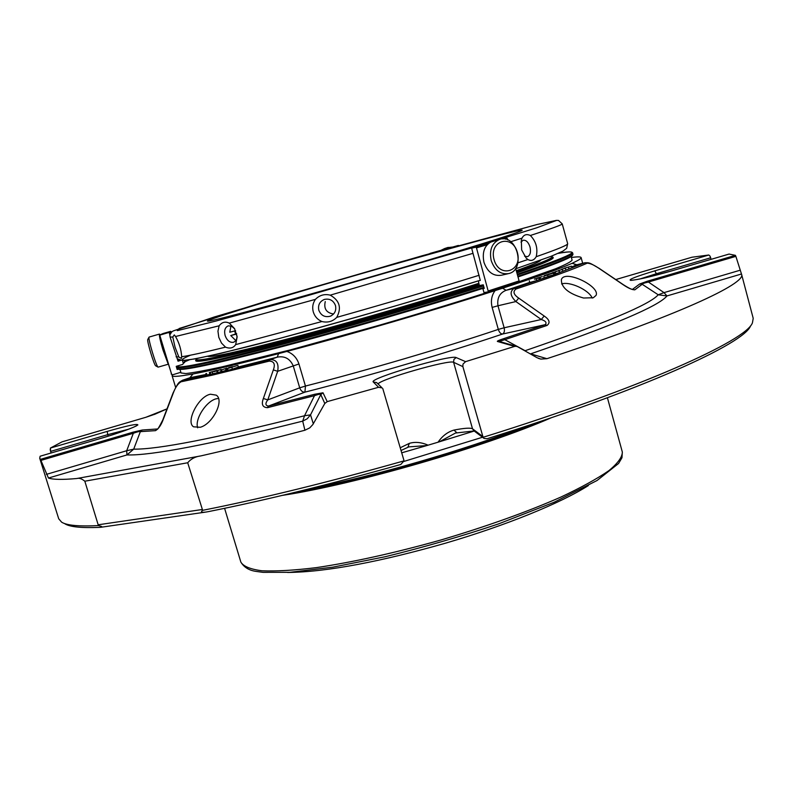 <?xml version="1.0" encoding="UTF-8"?>
<svg xmlns="http://www.w3.org/2000/svg" width="793" height="793" viewBox="0 0 793 793"><rect width="100%" height="100%" fill="white"/><g stroke="black" fill="none" stroke-linecap="round" stroke-linejoin="round"><path stroke-width="1.19" d="M254.741 305.285C343.488 277.897 521.715 227.65 522.161 230.238C522.726 231.169 486.932 242.658 428.23 260.084C369.647 277.491 296.364 298.356 252.699 310.103C222.793 318.122 207.697 321.78 207.419 321.086C208.638 319.866 224.419 314.593 254.741 305.285M494.089 259.737C488.657 240.557 512.278 233.469 517.363 252.471C522.805 271.315 499.402 278.918 494.089 259.737M333.585 313.998C326.419 312.888 323.643 308.755 325.259 301.588M234.649 330.968L235.6 333.992L230.773 335.558L236.72 334.031M230.773 335.558L235.769 340.554M235.6 333.992L236.651 333.724M235.62 330.711L229.772 332.227L230.961 325.953M147.805 339.454L147.776 339.493C146.685 340.712 154.328 365.92 155.775 365.86L158.065 367.1M452.724 247.019L447.361 247.654M448.749 248.13L444.655 248.536L441.027 250.291M491.194 260.55C489.103 249.874 491.967 242.797 499.768 239.327C516.828 233.42 526.284 269.729 508.729 273.575C500.611 274.735 494.773 270.403 491.194 260.55M507.976 273.744L501.424 275.24C493.345 276.41 487.517 272.098 483.958 262.324C481.876 251.708 484.731 244.68 492.512 241.231L493.256 241.032M540.707 260.173C539.983 261.611 531.835 265.13 516.273 270.72M478.764 283.349C430.658 298.882 358.832 319.956 302.232 335.112C243.649 350.605 212.127 357.673 207.677 356.315M524.54 256.149L527.474 256.704C530.259 255.316 531.102 252.055 530.002 246.93C528.366 242.113 526.056 239.892 523.073 240.269L520.991 242.113M335.479 305.543C333.387 300.378 329.68 298.346 324.377 299.427C319.658 301.469 317.815 305.067 318.826 310.241C321.036 315.574 324.872 317.567 330.324 316.209C334.765 314.068 336.48 310.519 335.479 305.543M234.688 328.867L231.596 326.21L228.285 325.844C225.024 327.281 223.963 330.512 225.113 335.548C226.986 340.524 229.752 342.774 233.41 342.289C235.739 341.446 236.948 339.325 237.048 335.925M149.163 337.055L149.044 337.164C147.805 338.522 156.508 367.228 158.124 367.129L168.215 364.235M160.107 334.815L159.443 334.081C159.046 335.34 160.206 340.603 162.942 349.872L168.057 363.719M536.237 256.694C557.588 249.28 568.066 244.938 567.669 243.659L562.227 223.874C562.495 224.647 551.869 228.523 530.358 235.491C536.048 241.32 538.011 248.378 536.237 256.694C533.976 260.362 531.201 261.303 527.92 259.519L526.155 258.072L521.655 249.934L521.348 240.101L521.992 238.178L510.761 241.716M530.358 235.491C526.592 233.776 523.806 234.669 521.992 238.178M472.995 253.334L471.657 248.179L475.83 247.148L476.474 247.912L488.389 291.814L483.988 292.567L482.957 288.92L484.245 288.345L483.254 284.816L479.795 285.5L479.15 284.717L478.387 280.831L480.3 280.425L472.995 253.334L330.245 295.155C339.642 300.517 341.803 307.932 336.728 317.378C332.663 321.512 327.727 322.9 321.908 321.532C317.606 319.708 314.732 316.516 313.294 311.956C312.065 307.367 312.779 303.164 315.426 299.358L229.246 323.118L234.55 328.619L237.137 336.906L235.67 344.608C233.291 348.077 229.901 348.92 225.519 347.146L221.515 343.101L218.809 337.372L217.946 331.177L219.126 325.804L175.54 336.5C179.228 342.963 181.27 349.703 181.656 356.731L181.468 358.416L178.841 357.038L175.035 347.096L172.775 336.995L170.118 337.104L178.038 361.182L180.635 360.409M330.245 295.155C324.545 293.737 319.599 295.135 315.426 299.358M229.246 323.118C225.281 321.254 221.901 322.146 219.126 325.804M175.54 336.5L174.311 334.904L172.775 336.995M159.988 335.915L171.625 374.266L159.601 335.855L160.533 334.914L168.542 332.564L169.533 333.119L170.118 337.104M483.016 288.573L484.206 288.206M182.519 360.686L183.332 363.382L182.786 364.384L176.224 366.346L177.186 369.498L178.247 369.181M184.521 362.56L184.69 360.458M177.84 360.557L178.881 359.893M159.601 335.855C161.078 333.803 157.589 336.063 163.011 333.536L170.644 331.345L171.635 331.96M571.129 256.545L572.1 260.094C571.198 261.68 565.677 264.584 555.526 268.797L503.842 287.076C467.701 298.882 426.039 311.649 378.846 325.368L290.555 349.842L222.01 366.872C205.347 370.5 193.284 372.73 185.84 373.562L181.052 372.958L180.844 372.284L172.636 374.802L171.625 374.266M180.854 372.284L180.001 369.469M505.359 239.149L507.302 238.544L506.42 237.86L502.623 238.881M507.302 238.544L507.679 239.902M515.628 268.401L519.108 280.91L488.547 290.882M488.419 291.804L518.731 281.902L519.108 280.91M488.389 291.814L518.731 281.902M430.024 253.403L458.404 245.433M479.21 284.905C425.524 302.074 348.256 324.565 289.445 340.138C228.909 355.948 197.645 362.728 195.653 360.458L195.772 360.845C197.774 363.125 229.058 356.364 289.623 340.544C348.474 324.971 425.762 302.47 479.438 285.292M516.887 272.911C541.51 264.337 553.613 259.261 553.197 257.675L553.088 257.299C553.504 258.865 541.401 263.93 516.768 272.495M46.381 474.373L126.702 450.731L133.333 433.275L40.919 460.406L48.462 478.04L126.949 454.934L133.7 449.145L126.702 450.731L126.949 454.934C151.364 455.678 209.947 444.407 302.698 421.133L307.248 418.754L310.529 414.838L304.532 415.76L302.698 421.133L304.918 430.232L309.756 427.873L312.908 424.473L324.803 403.488L320.788 394.577C320.719 393.853 318.627 394.22 314.504 395.667L304.532 415.76C214.734 438.4 157.787 449.532 133.7 449.145L140.351 431.64C139.499 431.283 137.159 431.828 133.333 433.275L133.254 432.116L142.274 430.014L157.351 428.983L155.507 430.649C158.541 428.844 161.088 425.197 163.15 419.675L162.734 420.072C159.076 427.278 157.262 430.272 157.292 429.043L157.46 428.963M525.6 351.24L524.936 350.873M516.322 346.273L514.647 346.392L497.439 341.466L499.055 341.367L517.532 346.69L537.039 357.712L540.776 359.09L546.922 358.694L530.636 353.856C613.316 325.398 658.755 306.088 666.972 295.938L664.019 292.627L658.22 294.788L666.972 295.938L741.475 274.001L735.874 256.367L648.05 282.149C644.213 282.962 642.261 283.676 642.211 284.291L639.723 283.973L647.237 281.237L735.418 255.346L729.064 254.067L672.633 270.621L729.094 254.067M209.332 372.541L216.886 370.39L209.421 372.829M263.355 398.492C261.194 404.371 262.572 407.433 267.519 407.671L268.391 406.105C265.328 405.501 265.13 403.429 267.786 399.89L299.714 387.827L293.192 365.722C289.871 358.585 284.558 355.74 277.223 357.167L278.591 353.638L286.848 351.428C292.746 353.48 296.78 357.653 298.941 363.967L277.679 371.302L267.786 399.89L263.355 398.492L273.347 369.905C275.439 364.175 274.061 361.251 269.224 361.122L270.126 359.645C276.499 359.477 279.017 363.363 277.679 371.302L273.347 369.905M267.519 407.671L314.504 395.667L314.92 394.21L268.391 406.105L304.928 392.139L305.454 386.052L299.714 387.827C300.844 390.86 302.589 392.297 304.928 392.139C368.002 376.13 445.993 353.172 502.574 334.031C504.298 333.001 504.824 330.919 504.14 327.777L498.311 329.402C499.342 332.445 500.77 333.992 502.574 334.031L545.207 324.684L547.051 325.437C550.441 322.761 549.48 319.619 544.167 316.001L541.292 319.51L515.896 301.558L518.701 298.099L544.167 316.001M497.439 341.466C496.785 341.188 498.757 340.286 503.357 338.77L545.207 324.684C547.021 322.682 545.713 320.957 541.292 319.51L504.14 327.777L497.964 305.771L515.896 301.558C510.137 295.799 509.592 291.388 514.241 288.315L516.055 288.989C512.645 291.507 513.527 294.54 518.701 298.099M503.357 338.77L504.814 339.672L500.205 341.119M547.051 325.437L504.814 339.672L525.115 350.694C605.327 323.227 649.695 304.601 658.22 294.788L642.211 284.291L634.806 289.841L632.527 289.425M382.781 388.57L403.815 459.95L403.964 460.941L400.792 464.47C329.283 484.573 265.199 500.284 208.519 511.604L206.041 512.05C201.511 512.635 200.371 512.06 202.641 510.335L187.703 462.765C190.905 458.879 195.276 456.599 200.798 455.916C232.488 448.709 267.191 440.145 304.918 430.232M48.462 478.04C52.992 479.646 62.419 479.805 76.752 478.526C79.092 477.792 81.788 478.694 84.831 481.212L98.411 525.581C102.029 526.364 102.892 526.919 101.008 527.256L99.799 527.355C81.52 528.138 69.873 526.939 64.867 523.776M546.922 358.694C678.074 315.416 746.263 283.488 741.584 274.338L741.475 274.001M634.806 289.841C631.991 289.792 628.106 288.087 623.159 284.717L623.665 285.054M623.159 284.717L599.379 268.629M546.159 274.943L554.099 272.941L546.238 275.24M553.455 273.169L553.92 274.874L554.565 274.646L554.099 272.941M534.512 279.017L540.152 277.619L534.571 279.205M544.186 276.033L547.557 274.993L544.186 276.033M544.285 275.607L546.04 275.102L544.315 275.726M559.491 270.572L555.576 271.573L559.491 270.572M562.594 269.422L558.629 270.443L562.594 269.422M548.141 274.239L555.298 272.247L548.141 274.239M556.369 271.553L552.156 272.822L556.369 271.553M565.706 268.064L561.672 269.293L565.706 268.064M564.457 268.203L571.515 266.2L564.457 268.203M542.303 276.588L536.96 278.214L542.303 276.588M583.539 298.019L593.323 297.742L595.989 295.452C600.866 286.689 564.993 269.085 561.385 279.532C561.097 287.492 568.482 293.648 583.539 298.019M598.874 268.302C594.076 265.001 590.19 263.286 587.226 263.157L584.956 262.741L576.858 264.763L572.13 263.326L573.934 262.404C578.959 260.045 581.358 258.449 581.12 257.606C580.793 256.674 577.552 256.635 571.386 257.487M237.018 365.603L227.541 368.557L237.018 365.603M228.721 367.605L232.627 366.673L225.638 369.023L231.08 367.119L228.721 367.605M220.751 370.192L226.808 368.121L220.751 370.192L221.257 371.887L226.124 370.668M216.816 371.114L217.322 372.809L221.247 371.828M217.609 370.926L218.115 372.621M221.158 371.54L218.402 372.492M221.544 370.004L222.06 371.699M225.638 369.023L226.144 370.718L228.027 370.212M226.461 368.824L226.976 370.529M227.541 368.557L228.047 370.262L270.126 359.645L277.223 357.167L238.356 366.981M231.903 367.506L232.418 369.211M214.001 371.56L221.188 369.449L214.041 371.689M205.833 373.652L206.339 375.327L209.877 374.465M206.557 373.483L207.062 375.158M209.808 374.207L207.369 375.03M209.392 372.839L209.897 374.524L212.891 373.771L211.394 375.357L269.224 361.122M210.115 372.68L210.621 374.365M217.272 372.651L214.249 374.702M217.302 372.75L212.891 373.771L212.395 372.115M200.272 427.268C212.633 424.047 224.706 400.306 216.241 395.162L210.472 394.22C198.419 396.331 185.443 422.005 193.561 426.812L200.272 427.268M162.734 420.072L173.023 393.09C178.554 381.413 178.891 382.494 182.549 380.243L181.012 381.79C177.939 383.693 175.402 387.331 173.419 392.704L163.15 419.675M62.092 441.84L146.031 417.237L62.092 441.84L50.385 448.065L50.643 451.395L50.177 449.591M166.986 408.891L154.457 414.422M155.141 414.124L145.991 417.247M155.507 430.649L140.351 431.64L142.274 430.014M40.919 460.406L40.463 459.355L133.254 432.116M39.749 458.374L58.722 518.8L61.646 522.181C66.761 525.442 79.013 526.572 98.411 525.581M40.126 456.223L99.64 438.747L40.136 456.213L39.719 458.285L40.463 459.355M314.92 394.21L323.009 392.793L327.212 401.625L324.803 403.488M323.009 392.793L320.788 394.577L310.529 414.838L313.314 423.809M499.055 341.367L499.838 341.585L499.055 341.367M202.641 510.335C261.631 498.619 328.738 482.134 403.964 460.882M514.647 346.392L465.57 361.648L456.193 357.574C451.177 354.213 368.051 378.657 373.285 381.988L376.655 382.593L382.117 387.946L378.568 387.281L327.212 401.625M465.57 361.648L462.983 364.116L462.884 366.624L453.596 362.302C449.641 359.259 380.313 379.143 378.053 383.961M462.983 364.116L462.874 366.624L483.096 437.349L462.884 366.624M483.076 437.3C642.043 387.827 746.639 340.306 752.438 322.801L753.211 318.35L741.584 274.338M735.418 255.346L735.874 256.367M740.275 270.185L664.019 292.627L647.237 281.237M615.764 279.552L691.952 257.229L615.764 279.562M691.952 257.229L708.803 255.009L710.013 256.08L711.103 259.331M710.013 256.08L710.687 257.775M51.089 453.001L50.593 451.415M572.13 263.326C559.729 268.807 536.554 277.104 502.584 288.226L506.103 290.297L514.241 288.315L553.464 274.943L547.904 276.291M529.298 280.801L529.764 282.477L536.722 280.583L536.266 278.908M539.25 279.681L536.742 280.544M538.873 278.016L539.339 279.691L539.944 279.523L540.608 279.295L540.152 277.619M539.478 277.847L539.944 279.523M547.547 275.002L548.013 276.658L544.206 277.877M562.425 269.65L562.871 271.295L559.531 272.386L559.075 270.74M565.459 268.52L565.915 270.155L562.842 271.176M555.298 272.247L555.764 273.892L554.495 274.398M558.936 270.928L559.392 272.574L555.724 273.763M568.412 267.4L568.859 269.035L565.875 270.026M571.515 266.2L571.961 267.826L568.819 268.877M543.73 276.331L544.196 277.986L540.578 279.186M237.88 365.395L238.376 367.07L232.706 369.082M228.007 370.133L227.264 370.39M226.015 370.291L222.367 371.56M212.831 373.582L210.958 374.217M750.565 325.864C744.577 343.379 642.707 390.017 487.1 438.727L484.126 438.479L483.096 437.349M407.889 447.242L409.297 443.376C414.997 441.632 421.271 442.226 428.111 445.17L438.043 442.207C442.325 435.972 447.629 431.927 453.973 430.084L456.778 432.691M401.744 452.803L426.842 445.557L409.039 446.865M426.842 445.557L428.111 445.17M438.043 442.207L474.224 431.025M453.973 430.084C464.311 428.081 470.487 427.655 472.529 428.825L474.125 430.956L455.479 433.037L439.332 441.84M517.452 274.963C554.773 262.394 573.17 255.059 572.655 252.947L572.982 254.414C572.447 256.317 560.631 261.363 537.515 269.561L517.829 276.311M483.958 287.334C424.424 306.267 341.862 330.205 279.215 346.69C214.933 363.382 180.953 370.698 177.265 368.636L176.77 367.209C178.653 369.776 211.83 362.698 276.301 345.976C339.226 329.442 423.214 305.117 483.571 285.966M529.744 282.397L506.103 290.297C499.659 292.875 496.953 298.029 497.964 305.771L492.136 307.416C490.599 300.993 491.581 295.392 495.09 290.615L502.584 288.226M278.591 353.638C240.21 363.64 211.672 370.42 192.996 373.979L189.914 377.736L182.549 380.243M572.804 254.731L572.526 255.217C571.981 257.12 560.195 262.176 537.148 270.373L518.007 276.945M484.146 287.988C424.85 306.861 342.497 330.75 279.949 347.195C215.755 363.858 181.795 371.144 178.078 369.062L177.642 368.834M286.848 351.428C352.191 334.2 436.566 309.548 495.09 290.615M172.448 374.831L172.081 375.664C172.349 376.923 178.296 376.526 189.904 374.474L192.996 373.979M525.055 426.525C465.055 450.018 372.968 476.623 309.647 488.736M482.501 437.25L403.885 461.437M218.491 398.463L216.816 398.681C206.804 400.356 194.483 419.041 197.665 427.804M592.242 298.079C588.971 289.99 569.761 281.128 561.593 283.934M177.275 358.773L182.578 360.557L195.693 358.793L221.019 353.272L279.642 338.413C330.74 324.515 377.2 311.381 419.001 298.991L478.377 280.841C410.615 302.183 312.918 330.116 251.193 345.827C189.468 361.192 169.226 364.314 190.469 355.185M537.426 224.419L556.27 220.533L536.574 227.849L476.563 246.514L291.586 300.299L215.924 321.056L177.295 330.651L179.218 328.471L274.993 298.505L422.104 255.792L537.426 224.419M321.908 321.532L235.67 344.608M225.519 347.146C203.732 352.508 189.111 355.7 181.656 356.731M161.038 340.613L166.332 358.049M527.92 259.519L517.948 262.84M479.16 275.26C435.754 288.791 388.273 302.827 336.728 317.378M178.841 357.038L176.076 356.771M183.133 362.728L185.027 361.598M171.615 331.89L169.385 332.842M170.644 331.345L168.522 332.574M163.021 333.536L160.533 334.914M471.657 248.179L489.142 242.906L471.657 248.179M475.83 247.148L488.627 243.302M503.119 238.881L506.42 237.86M476.474 247.912L487.16 244.7M551.095 256.298C555.853 256.813 544.335 261.918 516.521 271.612M478.952 284.013C422.986 301.905 341.208 325.626 281.723 341.208C220.841 356.929 192.53 362.718 196.823 358.575M187.703 462.765L84.831 481.212M200.798 455.916L76.752 478.526M516.055 288.989C550.669 277.54 574.39 268.926 587.226 263.157M181.012 381.79L211.394 375.357M98.391 524.758L201.937 509.562M482.709 436.428L472.529 428.825L453.596 362.302L453.923 359.407L456.193 357.574M632.437 289.405L639.723 283.973M554.545 274.556L584.798 262.8L576.858 264.763L571.723 266.973M206.081 374.455L189.914 377.736L182.786 380.184L206.319 375.267M99.621 438.767C121.151 432.264 133.908 427.645 137.883 424.919C137.447 423.512 127.217 425.682 107.184 431.412L107.769 434.643L50.643 451.395L51.139 452.981M107.184 431.412L50.385 448.065M136.307 425.96L136.753 425.554C136.545 426.495 116.184 434.108 99.64 438.747L99.68 438.747M373.285 381.988L378.568 387.281M672.573 270.651L646.473 277.54C639.445 279.344 628.829 280.811 631.149 280.236L631.734 280.335M708.803 255.009L654.82 270.839C635.966 276.509 627.907 279.691 630.653 280.375C637.75 279.83 651.757 276.579 672.682 270.621M711.053 259.351L710.637 257.794L656.356 273.714L654.82 270.839M108.235 436.15L107.769 434.643L128.704 429.182M400.277 447.748L409.297 443.376M656.703 275.022L656.356 273.714L640.139 278.928M189.22 359.903L185.047 361.667L189.21 359.913M177.295 366.019C176.215 369.459 207.994 362.837 272.604 346.174C335.806 329.63 421.906 304.74 483.373 285.242M517.254 274.239C572.06 255.554 585.72 248.596 558.232 253.373C567.312 251.589 572.11 251.45 572.655 252.947M298.941 363.967L305.454 386.052C366.99 370.331 443 347.988 498.311 329.402L492.136 307.416M622.327 452L621.98 457.71L618.59 463.469L597.04 480.518L554.396 502.128L498.361 523.965C461.05 536.474 423.254 547.408 384.982 556.775L332.654 567.193L289.97 572.318L262.949 572.348L255.871 571.366C249.052 570.385 244.056 567.292 240.864 562.108C243.401 566.371 250.41 569.265 261.908 570.782C275.994 571.396 294.173 570.345 316.417 567.619C353.311 562.128 394.785 552.929 440.839 540.013C486.694 526.393 526.73 512.08 560.948 497.042C581.279 487.477 597.278 478.665 608.935 470.616C617.925 463.181 622.386 456.976 622.327 452L607.408 397.759M551.551 417.633C485.445 446.717 353.956 484.701 282.486 495.357M537.406 422.421C473.461 448.59 365.087 479.894 296.998 491.858M448.194 247.386L444.655 248.536M499.768 239.327L492.512 241.231M331.504 315.654L330.324 316.209M147.776 339.493L149.044 337.164M149.124 337.065L159.443 334.081M183.292 363.253L184.6 362.54M567.669 243.659L566.678 248.278L562.931 251.123L550.838 256.397L515.728 268.777M169.999 334.646L171.803 331.831L173.32 330.909L214.14 317.031L398.205 262.582L537.446 224.409L556.428 220.385L558.52 220.434L562.227 223.874M172.21 374.811L171.169 373.979M196.714 358.595L195.653 360.458M553.088 257.299L551.194 256.258M540.757 359.08L538.338 358.347M632.279 289.495L632.784 289.455C632.18 288.979 632.586 290.535 623.467 284.776L599.181 268.361C588.456 262.146 589.774 262.78 584.956 262.741L584.956 262.741M166.996 408.861L146.001 417.237M205.318 512.149L101.326 527.206M483.651 438.113L474.125 430.956M408.236 447.153L401.07 450.474M409.089 446.846L408.345 447.113M176.77 367.209L177.097 366.079M582.686 263.306L581.12 257.606M575.193 264.882L574.687 264.366L576.947 264.723M175.659 387.46L172.081 375.664M588.356 485.564C560.889 503.079 505.656 525.6 444.903 543.354C382.702 561.067 327.469 572.07 287.552 572.467M240.864 562.108L224.588 508.323"/></g></svg>

